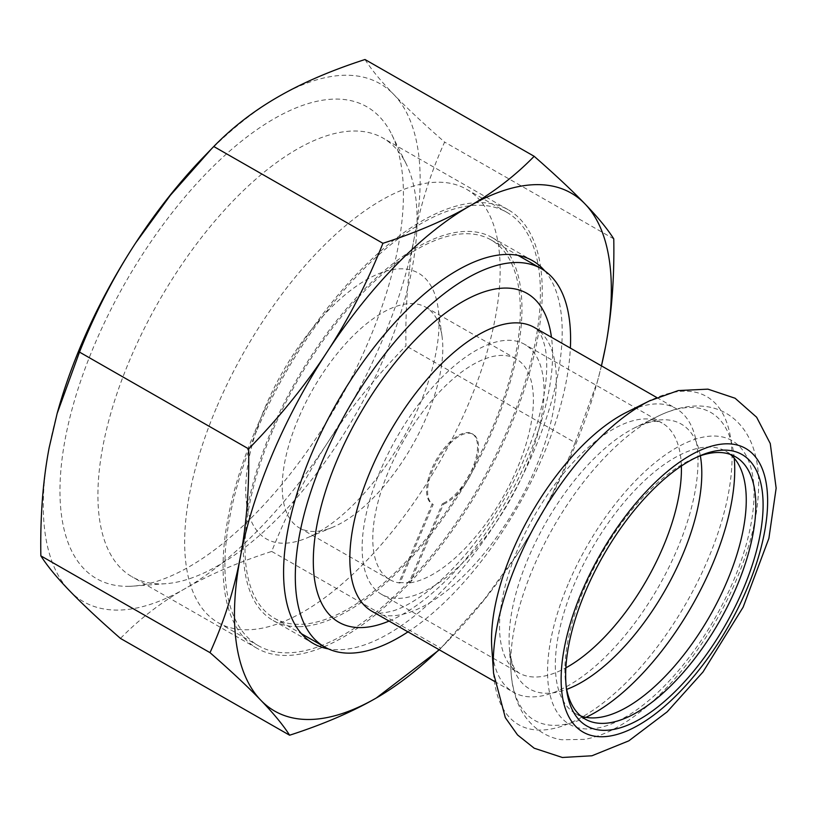 <?xml version="1.0" encoding="UTF-8"?>
<svg xmlns="http://www.w3.org/2000/svg" width="817" height="817" viewBox="0 0 817 817"><rect width="100%" height="100%" fill="white"/><g stroke="black" fill="none" stroke-linecap="round" stroke-linejoin="round"><path stroke-width="0.61" stroke-dasharray="4.08 3.06" d="M409.194 582.245L410.195 582.827L443.386 504.252L442.385 503.67L409.194 582.245A127.156 57.119 119.8 0 1 399.002 582.439L432.193 503.875A40.35 18.127 -60.2 0 1 432.04 503.783A40.35 18.127 -60.2 0 1 436.339 459.757A40.35 18.127 -60.2 0 1 472.114 433.735A40.35 18.127 -60.2 0 1 472.389 468.55A40.35 18.127 -60.2 0 1 442.385 503.67M443.386 504.252A40.35 18.127 119.8 0 0 473.4 469.121A40.35 18.127 119.8 0 0 473.125 434.307A40.35 18.127 119.8 0 0 437.35 460.339A40.35 18.127 119.8 0 0 433.041 504.365A40.35 18.127 119.8 0 0 433.194 504.446L400.003 583.021L399.002 582.439M433.194 504.446L432.193 503.875M380.303 470.735A144.027 64.696 119.8 0 0 381.549 594.337A144.027 64.696 119.8 0 0 509.236 501.464A144.027 64.696 119.8 0 0 524.616 344.335A144.027 64.696 119.8 0 0 380.303 470.735M410.195 582.827A127.156 57.119 119.8 0 0 512.678 478.517A127.156 57.119 119.8 0 0 516.232 358.969A127.156 57.119 119.8 0 0 388.821 470.572A127.156 57.119 119.8 0 0 389.934 579.702A127.156 57.119 119.8 0 0 400.003 583.021M298.266 418.753A127.156 57.119 119.8 0 0 299.369 527.884A127.156 57.119 119.8 0 0 332.856 527.179A127.156 57.119 119.8 0 0 442.038 336.379A127.156 57.119 119.8 0 0 425.677 307.151A127.156 57.119 119.8 0 0 298.266 418.753M265.035 407.489A153.106 68.771 -60.2 0 1 366.516 279.71A153.106 68.771 -60.2 0 1 438.147 308.305A153.106 68.771 -60.2 0 1 306.681 538.046A153.106 68.771 -60.2 0 1 265.035 407.489M216.178 408.418A249.767 112.195 119.8 0 0 218.353 622.789A249.767 112.195 119.8 0 0 439.781 461.728A249.767 112.195 119.8 0 0 466.456 189.217A249.767 112.195 119.8 0 0 216.178 408.418M566.252 687.138A151.155 67.903 -60.2 0 1 565.834 684.401A151.155 67.903 -60.2 0 1 583.961 589.404A151.155 67.903 -60.2 0 1 695.624 457.571A151.155 67.903 -60.2 0 1 698.208 456.55M730.398 454.436A151.155 67.903 119.8 0 0 725.874 451.27A151.155 67.903 119.8 0 0 574.402 583.93A151.155 67.903 119.8 0 0 575.719 713.67A151.155 67.903 119.8 0 0 580.744 715.968M407.969 631.888A217.986 97.917 119.8 0 0 570.368 348.083M491.803 647.758A163.482 73.438 119.8 0 0 513.556 692.305A163.482 73.438 119.8 0 0 658.492 586.872A163.482 73.438 119.8 0 0 675.955 408.51A163.482 73.438 119.8 0 0 626.527 412.319M256.426 431.447A249.767 112.195 119.8 0 0 258.601 645.818A249.767 112.195 119.8 0 0 480.028 484.757A249.767 112.195 119.8 0 0 506.703 212.246A249.767 112.195 119.8 0 0 256.426 431.447M272.49 431.141A217.986 97.917 119.8 0 0 274.389 618.234A217.986 97.917 119.8 0 0 467.63 477.659A217.986 97.917 119.8 0 0 490.915 239.841A217.986 97.917 119.8 0 0 272.49 431.141M385.205 354.976A252.708 113.512 -60.2 0 1 165.994 583.675A252.708 113.512 -60.2 0 1 161.848 583.869A252.708 113.512 -60.2 0 1 131.997 576.751A252.708 113.512 -60.2 0 1 129.801 359.868A252.708 113.512 -60.2 0 1 383.01 138.083A252.708 113.512 -60.2 0 1 406.202 163.89A252.708 113.512 -60.2 0 1 385.205 354.976M128.8 586.32A271.898 122.131 119.8 0 0 133.273 586.106A271.898 122.131 119.8 0 0 337.727 403.322A271.898 122.131 119.8 0 0 391.721 134.448A271.898 122.131 119.8 0 0 127.901 278.229A271.898 122.131 119.8 0 0 128.8 586.32M544.694 270.825A220.58 99.082 -60.2 0 1 514.434 491.323A220.58 99.082 -60.2 0 1 339.402 649.719A220.58 99.082 -60.2 0 1 328.363 648.892M299.155 626.69A220.58 99.082 119.8 0 0 482.234 452.771A220.58 99.082 119.8 0 0 492.202 237.584A220.58 99.082 119.8 0 0 296.653 379.823A220.58 99.082 119.8 0 0 273.103 620.481A220.58 99.082 119.8 0 0 299.155 626.69M254.945 431.478A252.708 113.512 -60.2 0 1 508.154 209.703A252.708 113.512 -60.2 0 1 481.172 485.41A252.708 113.512 -60.2 0 1 257.141 648.371A252.708 113.512 -60.2 0 1 254.945 431.478M365.005 59.518C371.418 69.598 381.018 81.261 393.804 94.496C406.498 107.681 423.431 123.541 444.622 142.087C430.539 173.173 420.428 205.036 414.28 237.665C408.061 270.243 405.283 306.304 405.967 345.846C375.309 377.26 349.267 409.419 327.821 442.344C306.304 475.208 287.594 511.575 271.704 551.434C238.104 562.29 209.223 574.688 185.071 588.628C160.837 602.527 139.299 619.123 120.467 638.424M613.771 238.87L444.622 142.087M439.301 649.811L440.853 648.228L271.704 551.434M440.853 648.228L484.307 599.392L518.999 551.73C540.527 518.866 559.226 482.5 575.127 442.64L405.967 345.846M575.127 442.64L597.493 381.222L601.445 365.873M203.28 157.344A298.43 134.049 -60.2 0 1 278.383 96.712A298.43 134.049 -60.2 0 1 393.804 94.496A298.43 134.049 -60.2 0 1 414.28 237.665A298.43 134.049 -60.2 0 1 327.821 442.344A298.43 134.049 -60.2 0 1 185.071 588.628A298.43 134.049 -60.2 0 1 69.649 590.844A298.43 134.049 -60.2 0 1 49.163 447.675A298.43 134.049 -60.2 0 1 57.537 412.044M601.424 365.863A298.43 134.049 -60.2 0 1 597.084 382.683A298.43 134.049 -60.2 0 1 518.999 551.73A298.43 134.049 -60.2 0 1 451.341 637.383A298.43 134.049 -60.2 0 1 439.035 649.658M389.076 621.063A189.442 85.091 119.8 0 0 551.465 337.268M534.277 327.433A163.482 73.438 -60.2 0 1 516.824 505.805A163.482 73.438 -60.2 0 1 371.888 611.239C374.646 613.955 381.917 613.781 393.712 610.697C403.006 607.736 413.739 601.741 425.933 592.703C453.537 571.594 479.079 541.324 502.557 501.914C526.802 459.562 541.181 420.009 545.705 383.285C547.288 368.426 547.033 356.283 544.939 346.837C542.396 336.257 538.852 329.792 534.277 327.433M681.368 466.007A144.027 64.696 119.8 0 0 662.015 422.951A144.027 64.696 119.8 0 0 517.702 549.351A144.027 64.696 119.8 0 0 518.958 672.963A144.027 64.696 119.8 0 0 565.885 667.836M700.332 455.784A152.605 68.546 119.8 0 0 635.095 427.618A152.605 68.546 119.8 0 0 528.323 557.991A152.605 68.546 119.8 0 0 509.338 647.391A152.605 68.546 119.8 0 0 566.671 689.374M493.56 673.239A189.095 84.937 119.8 0 0 605.591 701.006A189.095 84.937 119.8 0 0 729.857 485.032A189.095 84.937 119.8 0 0 650.587 400.33M568.183 584.053A163.482 73.438 119.8 0 0 638.506 708.553A163.482 73.438 119.8 0 0 745.696 454.803A163.482 73.438 119.8 0 0 568.183 584.053M734.228 458.235A177.381 79.678 119.8 0 0 657.205 416.599A177.381 79.678 119.8 0 0 533.092 568.132A177.381 79.678 119.8 0 0 511.033 672.034A177.381 79.678 119.8 0 0 585.952 717.346M473.125 434.307L472.114 433.735M433.041 504.365L432.04 503.783M442.038 336.379L438.147 308.305M332.856 527.179L306.681 538.046M299.369 527.884L389.934 579.702M425.677 307.151L516.232 358.969M565.834 684.401L566.61 690.018M695.624 457.571L700.853 455.396M575.719 713.67L585.278 719.144M725.874 451.27L735.433 456.744M494.346 681.307L513.556 692.305M656.745 397.511L675.955 408.51M381.549 594.337L518.958 672.963L516.385 670.788C513.168 668.061 510.819 660.259 509.338 647.391L511.033 672.034C511.963 687.138 515.68 700.445 522.186 711.954C533.634 730.99 550.433 738.374 561.994 739.753L584.625 739.375C594.98 737.475 605.377 733.697 615.824 728.039C640.181 714.62 663.527 693.776 685.861 665.498C712.771 630.979 732.941 593.551 746.37 553.232C755.204 526.138 759.279 501.281 758.574 478.639C758.166 466.609 756.123 455.6 752.426 445.602C739.538 411.502 705 392.967 657.205 416.599L635.095 427.618C646.941 422.379 654.846 420.449 658.839 421.848L662.015 422.951L524.616 344.335M218.353 622.789L258.601 645.818M466.456 189.217L506.703 212.246M274.389 618.234L301.483 633.737M490.915 239.841L518.009 255.343M406.202 163.89L391.721 134.448M165.994 583.675L133.273 586.106M273.103 620.481L313.35 643.51M492.202 237.584L532.449 260.613M508.154 209.703L383.01 138.083M257.141 648.371L131.997 576.751M597.084 382.683L597.493 381.222M451.341 637.383L443.09 645.92"/><path stroke-width="1.23" d="M585.37 591.753A156.353 70.231 119.8 0 0 566.61 690.018A156.353 70.231 119.8 0 0 661.055 704.274A156.353 70.231 119.8 0 0 761.005 529.6A156.353 70.231 119.8 0 0 700.853 455.396A156.353 70.231 119.8 0 0 585.37 591.753M698.208 456.55A151.155 67.903 -60.2 0 1 735.433 456.744A151.155 67.903 -60.2 0 1 719.287 621.666A151.155 67.903 -60.2 0 1 585.278 719.144A151.155 67.903 -60.2 0 1 566.252 687.138M580.744 715.968A151.155 67.903 119.8 0 0 709.728 616.192A151.155 67.903 119.8 0 0 730.398 454.436M570.368 348.083A217.986 97.917 119.8 0 0 541.222 268.619A217.986 97.917 119.8 0 0 322.807 459.93A217.986 97.917 119.8 0 0 324.696 647.013A217.986 97.917 119.8 0 0 407.969 631.888M650.587 400.33A189.095 84.937 119.8 0 0 649.392 400.922L626.527 412.319A163.482 73.438 119.8 0 0 512.136 551.986A163.482 73.438 119.8 0 0 491.803 647.758L493.56 673.239L505.315 717.643L517.549 734.943L534.185 748.209L562.372 757.482L591.937 755.776L628.814 740.845L667.193 711.821L702.998 671.972L743.143 607.154L768.899 538.311L776.15 488.178L770.268 443.539L756.624 417.221L735.086 398.236L707.931 389.147L678.263 390.567L649.392 400.922A189.095 84.937 119.8 0 0 517.079 562.464A189.095 84.937 119.8 0 0 493.56 673.239M328.363 648.892A220.58 99.082 -60.2 0 1 313.35 643.51A220.58 99.082 -60.2 0 1 336.9 402.852A220.58 99.082 -60.2 0 1 532.449 260.613A220.58 99.082 -60.2 0 1 544.694 270.825M601.445 365.873L605.458 347.051C611.678 314.474 614.455 278.423 613.771 238.87C607.358 228.791 597.758 217.128 584.972 203.893C572.278 190.708 555.346 174.838 534.165 156.302L365.005 59.518C331.406 70.364 302.535 82.772 278.383 96.712C254.138 110.601 232.6 127.207 213.768 146.509L382.928 243.303C367.027 283.162 348.318 319.529 326.8 352.393A298.43 134.049 -60.2 0 1 469.55 206.098C445.398 220.049 416.517 232.447 382.928 243.303M534.165 156.302C515.323 175.614 493.795 192.209 469.55 206.098A298.43 134.049 -60.2 0 1 584.972 203.893A298.43 134.049 -60.2 0 1 605.458 347.051A298.43 134.049 -60.2 0 1 601.424 365.863M210.01 652.65C231.191 671.186 248.123 687.046 260.817 700.24A298.43 134.049 -60.2 0 1 240.341 557.071A298.43 134.049 -60.2 0 1 326.8 352.393C305.354 385.318 279.312 417.477 248.654 448.89C249.338 488.433 246.56 524.494 240.341 557.071C234.193 589.7 224.083 621.553 210.01 652.65L40.85 555.856C40.166 516.313 42.944 480.253 49.163 447.675L57.129 413.514L79.494 352.096C95.395 312.237 114.104 275.87 135.622 243.006A298.43 134.049 -60.2 0 1 203.28 157.344L213.768 146.509M248.654 448.89L79.494 352.096M289.616 735.218C323.215 724.362 352.086 711.964 376.249 698.024A298.43 134.049 -60.2 0 1 260.817 700.24C273.603 713.476 283.203 725.128 289.616 735.218L120.467 638.424C99.286 619.889 82.343 604.029 69.649 590.844C56.863 577.609 47.263 565.946 40.85 555.856M439.035 649.658A298.43 134.049 -60.2 0 1 376.249 698.024L439.301 649.811M57.129 413.514L57.537 412.044A298.43 134.049 -60.2 0 1 135.622 243.006L170.324 195.334L211.532 148.817M581.765 591.825A163.482 73.438 119.8 0 0 652.089 716.325A163.482 73.438 119.8 0 0 759.279 462.575A163.482 73.438 119.8 0 0 581.765 591.825M551.465 337.268A189.442 85.091 119.8 0 0 462.953 301.473A189.442 85.091 119.8 0 0 337.227 459.654A189.442 85.091 119.8 0 0 389.076 621.063M494.346 681.307L371.888 611.239A163.482 73.438 -60.2 0 1 370.469 470.919A163.482 73.438 -60.2 0 1 534.277 327.433L656.745 397.511M565.885 667.836A144.027 64.696 119.8 0 0 681.368 466.007M566.671 689.374A152.605 68.546 119.8 0 0 664.936 590.558A152.605 68.546 119.8 0 0 700.332 455.784M585.952 717.346A177.381 79.678 119.8 0 0 734.228 458.235M301.483 633.737L324.696 647.013M518.009 255.343L541.222 268.619"/></g></svg>
